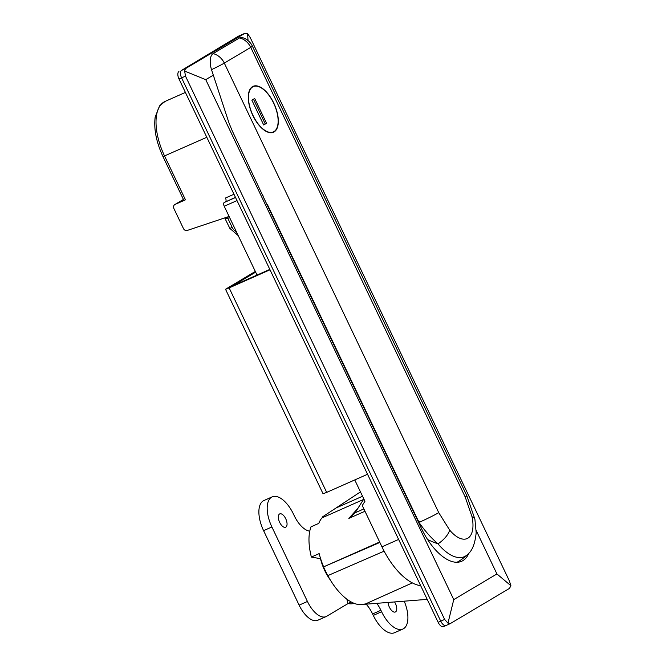 <?xml version="1.0" encoding="UTF-8"?>
<svg xmlns="http://www.w3.org/2000/svg" width="666" height="666" viewBox="0 0 666 666"><rect width="100%" height="100%" fill="white"/><g stroke="black" fill="none" stroke-linecap="round" stroke-linejoin="round"><path stroke-width="1" d="M236.996 200.591L224.226 206.252L257.043 275.066M354.762 479.928L364.943 501.282L362.254 505.536L379.861 542.44L323.626 566.849A48.61 23.418 -113.9 0 1 319.156 553.604L311.372 557.059A48.61 23.418 -113.9 0 1 311.014 526.831L318.798 523.384A48.61 23.418 -113.9 0 1 322.044 517.857A3.238 1.565 66.1 0 0 322.386 516.966L336.064 507.975L362.537 496.245M224.226 206.252A3.238 1.565 -113.9 0 1 224.176 202.531L235.523 197.502M235.439 197.336L224.176 202.531M225.524 201.731A3.238 1.565 66.1 0 0 225.483 198.01L233.966 194.247M360.456 491.883L336.064 507.975M412.346 582.9L364.727 604.278L427.206 599.375M364.618 604.054A48.61 23.418 -113.9 0 1 327.814 575.624M420.662 585.664A56.71 27.323 -113.9 0 1 384.124 551.157L327.705 575.674L323.526 566.908M238.603 36.114A6.477 3.122 66.1 0 0 238.436 36.18A6.477 3.122 66.1 0 0 238.278 36.264L181.51 70.405A6.477 3.122 66.1 0 0 181.593 77.855A6.477 3.122 -113.9 0 1 181.51 70.405L185.406 68.681L184.64 71.071L205.752 79.662L213.245 75.208M205.752 79.662L453.754 599.616L496.928 573.95L476.198 530.477M262.879 195.071A3.238 1.565 -113.9 0 0 263.461 197.211L421.595 528.746A48.768 23.493 66.1 0 0 461.671 561.263A48.768 23.493 66.1 0 0 468.856 553.138M206.801 137.288L162.987 156.602C156.327 142.233 153.713 129.112 155.145 117.241L159.532 105.869L165.085 101.423A46.986 22.636 66.1 0 0 164.569 156.011L185.464 199.825L175.083 204.429A3.238 2.839 -120.7 0 0 173.876 208.5L183.466 228.596A3.238 2.839 -120.7 0 0 187.238 230.453L229.087 216.45M364.985 511.255L348.842 518.406L358.008 508.225M379.653 542.007L323.626 566.849M363.844 498.984L355.036 512.82L363.861 508.907M384.124 551.157A56.71 27.323 -113.9 0 1 381.951 546.828L379.861 542.44M248.043 40.601L247.585 33.65L244.93 33.3L241.034 35.023A6.477 3.122 66.1 0 0 240.876 35.107A6.477 3.122 -113.9 0 1 241.034 35.023A6.477 3.122 -113.9 0 1 241.2 34.965M446.228 625.407A6.477 3.122 -113.9 0 1 446.07 625.491A6.477 3.122 -113.9 0 1 440.742 621.17A6.477 3.122 66.1 0 0 446.07 625.491A6.477 3.122 66.1 0 0 446.228 625.407M184.64 71.071L185.489 76.124L181.593 77.855L440.742 621.17L444.638 619.447L447.96 623.126L450.124 623.684L509.49 588.386L510.905 585.705L496.928 573.95M453.754 599.616L447.96 623.126M178.913 71.553A6.477 3.122 66.1 0 0 179.004 79.004L438.153 622.319A6.477 3.122 66.1 0 0 443.473 626.639L450.124 623.684M185.406 68.681L244.763 33.383L238.278 36.264M185.489 76.124L444.638 619.447M247.585 33.65L250.25 37.621L509.398 580.943L510.905 585.705M384.041 551.207L381.951 546.828L398.618 539.435M185.464 199.825L183.891 200.416L162.987 156.602M311.372 557.059L320.629 558.724M348.842 518.406L354.628 513.336M229.653 217.64L227.805 218.257C225.408 218.856 224.692 218.831 225.641 218.173M238.228 235.622L229.837 228.363L232.201 227.472L227.805 218.257A3.238 1.54 71.5 0 0 227.198 217.083M457.026 562.262A47.96 47.96 0 0 0 467.64 554.42A45.654 21.995 -113.9 0 1 465.509 556.068A45.654 21.995 -113.9 0 1 438.003 543.856C430.469 537.379 423.651 529.512 417.565 520.254M417.557 520.279L420.104 521.928A16.2 0.816 -25.5 0 0 438.736 512.645L449.667 530.086A30.228 14.56 66.1 0 0 467.882 538.17A30.228 14.56 66.1 0 0 472.036 516.791A16.2 5.786 -11.8 0 1 474.916 519.239L466.824 495.704L252.397 46.154A16.2 16.2 0 0 0 242.357 37.587A14.311 6.752 -105.7 0 0 239.569 37.879L213.12 53.596A16.2 14.177 59.3 0 1 224.309 63.095L250.749 47.378A16.2 14.177 -120.7 0 0 239.569 37.879M273.759 103.055A25.117 12.096 66.1 0 0 253.13 86.314A25.117 12.096 66.1 0 0 252.847 115.493A25.117 12.096 66.1 0 0 273.485 132.234A25.117 12.096 66.1 0 0 273.759 103.055M213.12 53.596A14.311 6.752 -105.7 0 0 211.513 69.664L229.021 123.027L232.134 130.611L266.924 204.47M472.036 516.791L465.176 496.928A16.2 0.816 -25.5 0 0 466.824 495.704M449.667 530.086A16.2 7.234 140.2 0 1 438.003 543.856A47.96 20.313 26.9 0 1 427.622 539.568M320.496 558.782A30.786 14.827 66.1 0 0 324.725 570.562A30.786 14.827 66.1 0 0 330.294 579.961M346.828 599.134L347.952 603.521A43.748 21.079 66.1 0 0 354.162 603.354M351.315 602.022L347.952 603.521M269.822 269.405L232.251 286.064L255.652 272.144M270.005 269.797L229.146 287.903L326.681 492.382L323.052 493.747L225.524 289.269L229.146 287.903M367.532 474.267L326.681 492.382M225.524 289.269L255.319 271.445M252.988 115.409A24.792 11.946 66.1 0 0 273.351 131.935A24.792 11.946 66.1 0 0 273.626 103.138A24.792 11.946 66.1 0 0 253.263 86.613A24.792 11.946 66.1 0 0 252.988 115.409M266.533 123.293L254.687 98.468L251.856 100.15L263.694 124.975L266.533 123.293L265.235 123.868L253.463 99.192M263.619 124.825L265.235 123.868M179.004 79.004L181.593 77.855L440.742 621.17L438.153 622.319M285.731 518.756A7.293 3.513 66.1 0 0 279.737 513.894A7.293 3.513 66.1 0 0 279.662 522.369A7.293 3.513 66.1 0 0 285.647 527.231A7.293 3.513 66.1 0 0 285.731 518.756M388.053 602.447A7.293 3.513 66.1 0 0 389.36 607.126A7.293 3.513 66.1 0 0 395.346 611.987A7.293 3.513 66.1 0 0 395.429 603.513A7.293 3.513 66.1 0 0 394.555 601.931M309.765 531.152A22.686 10.931 -113.9 0 1 294.189 515.609L293.49 514.144A25.924 12.488 66.1 0 0 272.186 496.861A25.924 12.488 66.1 0 0 271.903 526.981L307.434 601.465A22.686 10.931 66.1 0 0 326.065 616.591A22.686 10.931 66.1 0 0 326.631 616.3L348.085 603.546M376.79 603.329A22.686 10.931 -113.9 0 1 380.902 610.272L381.601 611.738A25.924 12.488 66.1 0 0 402.897 629.02A25.924 12.488 66.1 0 0 404.212 601.173M272.186 496.861L263.886 500.549A25.924 12.488 66.1 0 0 263.594 530.66L299.126 605.153A22.686 10.931 66.1 0 0 317.757 620.271L326.065 616.591M366.167 604.162A22.686 10.931 -113.9 0 1 372.594 613.96L373.293 615.417A25.924 12.488 66.1 0 0 394.597 632.7L402.897 629.02M363.544 499.467L322.044 517.857M183.433 199.459L175.083 204.429M232.201 227.472A8.1 7.085 -120.7 0 0 236.355 231.701M465.176 496.928L250.749 47.378A16.2 0.816 -25.5 0 0 252.397 46.154M211.513 69.664A16.2 0.816 -25.5 0 0 224.309 63.095L438.736 512.645M418.19 520.695L267.282 204.312M307.434 601.465L299.126 605.153M380.902 610.272L372.594 613.96M381.601 611.738L373.293 615.417M271.903 526.981L263.594 530.66M165.085 101.423L185.398 92.416M224.725 217.907L229.837 228.363M174.817 204.562L183.425 199.442M467.64 554.42C472.269 550.757 475.108 543.531 476.173 532.733L474.916 519.239M271.586 132.725L273.351 131.935M251.49 87.396L253.263 86.613M241.034 35.023L238.436 36.18"/></g></svg>
